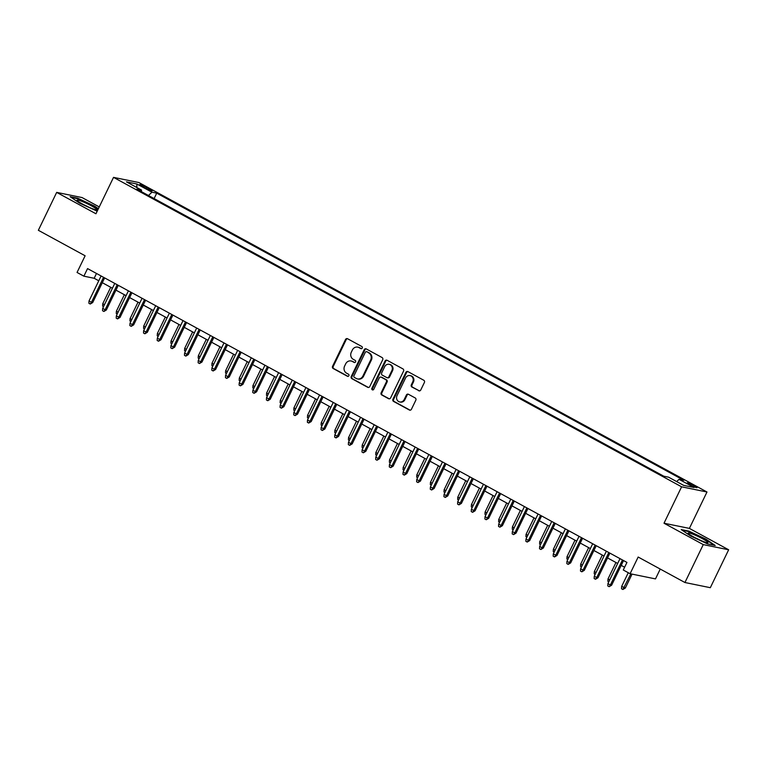 <?xml version="1.0" encoding="UTF-8"?>
<svg xmlns="http://www.w3.org/2000/svg" width="767" height="767" viewBox="0 0 767 767"><rect width="100%" height="100%" fill="white"/><g stroke="black" fill="none" stroke-linecap="round" stroke-linejoin="round"><path stroke-width="1.15" d="M362.254 348.055A1.16 1.064 -78.5 0 0 361.813 346.502L347.576 338.746A1.668 1.515 -78.5 0 0 345.514 339.503L332.562 366.3A1.668 1.515 -78.5 0 0 333.185 368.515L347.422 376.271A1.16 1.064 -78.5 0 0 348.87 375.744A1.16 1.064 -78.5 0 0 348.429 374.191L346.588 373.184A5.321 4.851 -78.5 0 1 344.604 366.089L345.677 363.855A5.321 4.851 -78.5 0 1 352.274 361.42L354.114 362.427A1.16 1.064 -78.5 0 0 355.562 361.899A1.16 1.064 -78.5 0 0 355.121 360.346L353.28 359.339A5.321 4.851 -78.5 0 1 351.296 352.245L352.369 350.011A5.321 4.851 -78.5 0 1 358.966 347.585L360.806 348.582A1.16 1.064 -78.5 0 0 362.254 348.055M694.346 485.693A5.427 0.604 25.8 0 0 687.27 482.884A5.427 0.604 25.8 0 0 689.955 484.802A5.427 0.604 25.8 0 0 697.03 487.611A5.427 0.604 25.8 0 0 694.346 485.693M418.705 390.748A1.668 1.515 -78.5 0 0 420.757 389.991L424.4 382.474A1.668 1.515 -78.5 0 0 423.777 380.25L407.958 371.64A1.668 1.515 -78.5 0 0 405.896 372.398L392.944 399.185A1.668 1.515 -78.5 0 0 393.567 401.409L409.386 410.019A1.668 1.515 -78.5 0 0 411.438 409.262L415.829 400.182A1.668 1.515 -78.5 0 0 415.215 397.968L408.447 394.276A1.668 1.515 -78.5 0 0 406.385 395.034L404.209 399.54A4.449 4.056 -78.5 0 1 399.732 401.946A4.449 4.056 -78.5 0 1 397.038 395.638L405.561 377.997A4.449 4.056 -78.5 0 1 410.038 375.59A4.449 4.056 -78.5 0 1 412.732 381.899L411.313 384.842A1.668 1.515 -78.5 0 0 411.937 387.057L419.386 390.882A1.668 1.515 -78.5 0 0 419.444 390.911M99.25 206.917L82.059 197.56L56.681 192.383L38.35 230.292L85.118 255.775L77.055 272.458L83.881 276.178L87.553 268.594L626.946 562.422L623.274 569.996L630.1 573.716L655.488 578.903L660.243 569.066M703.262 544.599L728.65 549.786L689.389 528.396L664.011 523.219L703.262 544.599L684.941 582.517L638.163 557.034L630.1 573.716M664.011 523.219L681.604 486.815L113.535 177.369L138.913 182.546L706.982 492.002L681.604 486.815M56.681 192.383L95.942 213.763L113.535 177.369M382.714 359.761A1.668 1.515 -78.5 0 0 382.091 357.547L366.271 348.927A1.668 1.515 -78.5 0 0 364.21 349.685L351.257 376.482A1.668 1.515 -78.5 0 0 351.88 378.697L367.7 387.316A1.668 1.515 -78.5 0 0 369.761 386.558L382.714 359.761M387.114 360.279L402.934 368.898A1.668 1.515 -78.5 0 1 403.557 371.113L390.604 397.91A1.668 1.515 -78.5 0 1 388.543 398.667L381.774 394.986A1.668 1.515 -78.5 0 1 381.151 392.762L386.405 381.899A1.668 1.515 -78.5 0 0 385.782 379.675L381.295 377.23A1.668 1.515 -78.5 0 0 379.234 377.987L373.759 389.3A1.16 1.064 -78.5 0 1 372.589 389.933A1.16 1.064 -78.5 0 1 371.89 388.284L385.053 361.036A1.668 1.515 -78.5 0 1 387.114 360.279M728.65 549.786L710.319 587.695L684.941 582.517M142.298 186.448L145.308 188.088A5.254 0.585 25.8 0 0 152.163 190.81A5.254 0.585 25.8 0 0 149.555 188.95L146.555 187.321A5.254 0.585 25.8 0 0 139.699 184.598A5.254 0.585 25.8 0 0 142.298 186.448M676.676 481.59L679.025 479.317L683.828 480.295L156.727 193.159L151.924 192.181L148.501 195.508M679.025 479.317L694.049 487.496L683.618 485.367L668.594 477.189L663.791 476.202L136.689 189.075L141.492 190.053L126.469 181.875L136.9 184.003L151.924 192.181M689.389 528.396L706.982 492.002M83.881 276.178L94.178 278.277L98.77 280.78M102.308 282.707L112.423 288.219M115.961 290.137L126.085 295.659M129.613 297.577L139.738 303.09M143.266 305.017L153.39 310.53M156.928 312.457L167.053 317.969M170.581 319.897L180.705 325.409M184.233 327.336L194.358 332.849M197.896 334.776L208.02 340.289M211.548 342.207L221.673 347.729M225.201 349.647L235.325 355.169M238.863 357.086L248.978 362.599M252.516 364.526L262.64 370.039M266.168 371.966L276.293 377.479M279.821 379.406L289.945 384.919M293.483 386.846L303.607 392.359M307.136 394.286L317.26 399.799M320.788 401.716L330.913 407.239M334.45 409.156L344.575 414.679M348.103 416.596L358.227 422.109M361.756 424.036L371.88 429.549M375.418 431.476L385.533 436.989M389.07 438.916L399.195 444.429M402.723 446.356L412.847 451.868M416.376 453.796L426.5 459.308M430.038 461.226L440.162 466.748M443.69 468.666L453.815 474.179M457.343 476.106L467.467 481.618M471.005 483.546L481.13 489.058M484.658 490.985L494.782 496.498M498.31 498.425L508.435 503.938M511.972 505.865L522.097 511.378M525.625 513.305L535.749 518.818M539.278 520.735L549.402 526.258M552.93 528.175L563.055 533.688M566.592 535.615L576.717 541.128M580.245 543.055L590.369 548.568M593.898 550.495L604.022 556.008M607.56 557.935L617.684 563.448M621.212 565.375L624.616 567.225M96.498 273.464L94.178 278.277M154.109 198.567L156.727 193.159M141.444 191.664L141.492 190.053M136.814 187.503L136.9 184.003M98.397 208.682L94.763 206.198L77.764 198.241L70.123 196.678L79.48 203.082L97.188 211.184M715.208 545.481L705.851 539.086L688.852 531.119L681.201 529.566L690.559 535.96L707.558 543.918L715.208 545.481M361.43 348.688L359.656 347.719A5.321 4.851 -78.5 0 0 358.41 347.269L357.729 347.125M351.037 360.969L351.717 361.113A5.321 4.851 -78.5 0 1 352.964 361.564L354.738 362.532M347.518 338.717A1.668 1.515 -78.5 0 0 346.205 339.637L333.252 366.434A1.668 1.515 -78.5 0 0 333.866 368.659L348.045 376.376M366.223 348.899A1.668 1.515 -78.5 0 0 364.9 349.829L351.948 376.626A1.668 1.515 -78.5 0 0 352.571 378.84L368.381 387.46A1.668 1.515 -78.5 0 0 368.438 387.479M366.741 351.813A1.16 1.064 -78.5 0 0 365.293 352.35L353.932 375.868A1.16 1.064 -78.5 0 0 354.364 377.422L356.31 378.476A5.321 4.851 -78.5 0 0 362.896 376.051L370.672 359.972A5.321 4.851 -78.5 0 0 368.687 352.878L367.422 351.957A1.16 1.064 -78.5 0 0 367.153 351.852L366.473 351.717M357.547 378.927L358.227 379.071A5.321 4.851 -78.5 0 0 363.587 376.194L362.896 376.051M367.422 351.957L369.368 353.012A5.321 4.851 -78.5 0 1 371.353 360.116L363.587 376.194M380.902 377.096L381.592 377.23A1.668 1.515 -78.5 0 1 381.976 377.374L386.472 379.818A1.668 1.515 -78.5 0 1 387.086 382.033L381.832 392.905A1.668 1.515 -78.5 0 0 382.455 395.12L389.224 398.811A1.668 1.515 -78.5 0 0 389.281 398.84M387.067 360.25A1.668 1.515 -78.5 0 0 385.743 361.18L372.57 388.418A1.16 1.064 -78.5 0 0 372.944 389.943M391.851 370.624A4.449 4.056 -78.5 0 0 389.157 364.306A4.449 4.056 -78.5 0 0 384.679 366.712L381.678 372.925A1.668 1.515 -78.5 0 0 382.302 375.149L386.789 377.594A1.668 1.515 -78.5 0 0 388.85 376.837L391.851 370.624L392.541 370.758A4.449 4.056 -78.5 0 0 389.847 364.45L389.157 364.306M387.182 377.738L387.862 377.872A1.668 1.515 -78.5 0 0 389.54 376.981L388.85 376.837M392.541 370.758L389.54 376.981M410.038 375.59L410.719 375.725A4.449 4.056 -78.5 0 1 413.423 382.043L411.994 384.976A1.668 1.515 -78.5 0 0 412.617 387.201L419.386 390.882M399.732 401.946L400.412 402.09A4.449 4.056 -78.5 0 0 404.89 399.684L404.209 399.54M408.389 394.248A1.668 1.515 -78.5 0 0 407.066 395.178L404.89 399.684M407.91 371.612A1.668 1.515 -78.5 0 0 406.587 372.532L393.634 399.329A1.668 1.515 -78.5 0 0 394.248 401.544L410.067 410.163A1.668 1.515 -78.5 0 0 410.124 410.192M103.545 306.589L102.605 306.081L102.74 303.751L110.707 287.28M102.74 303.751L104.465 304.691M103.555 277.309L91.474 302.294L92.711 302.543L90.257 304.02L91.474 302.294L89.02 300.952L101.1 275.967M92.711 302.543L104.628 277.894M90.257 304.02L88.886 303.281L89.02 300.952M91.436 205.853A11.016 1.227 25.8 0 0 81.177 201.079A11.016 1.227 25.8 0 0 77.141 200.455A11.016 1.227 25.8 0 0 82.52 204.032A11.016 1.227 25.8 0 0 96.604 209.861A11.016 1.227 25.8 0 0 91.436 205.853M88.541 207.032A7.545 0.834 25.8 0 0 84.36 205.01M71.11 197.359L77.908 198.749L94.379 206.457L98.205 209.075M692.601 534.091A11.016 1.227 25.8 0 0 688.229 533.333A11.016 1.227 25.8 0 0 703.521 541.56A11.016 1.227 25.8 0 0 707.692 542.739A11.016 1.227 25.8 0 0 703.818 539.46A11.016 1.227 25.8 0 0 692.601 534.091M682.189 530.237L688.996 531.627L705.467 539.335L714.125 545.26M699.629 539.91A7.545 0.834 25.8 0 0 695.448 537.888M117.198 314.029L116.268 313.521L116.392 311.191L124.359 294.72M116.392 311.191L118.118 312.131M130.86 321.469L129.92 320.951L130.054 318.631L138.012 302.16M130.054 318.631L131.771 319.571M144.512 328.909L143.573 328.391L143.707 326.071L151.674 309.59M143.707 326.071L145.433 327.01M158.165 336.339L157.225 335.831L157.36 333.511L165.327 317.03M157.36 333.511L159.085 334.45M117.207 284.749L105.137 309.734L106.364 309.983L103.909 311.46L105.137 309.734L102.673 308.392L114.753 283.406M106.364 309.983L118.281 285.334M103.909 311.46L102.538 310.712L102.673 308.392M130.869 292.189L118.789 317.164L120.026 317.423L117.562 318.899L118.789 317.164L116.335 315.831L128.405 290.846M120.026 317.423L131.943 292.773M117.562 318.899L116.201 318.152L116.335 315.831M144.522 299.629L132.442 324.604L133.679 324.863L131.215 326.339L132.442 324.604L129.987 323.271L142.058 298.286M133.679 324.863L145.596 300.213M131.215 326.339L129.853 325.591L129.987 323.271M158.175 307.068L146.104 332.044L147.331 332.293L144.877 333.779L146.104 332.044L143.64 330.711L155.72 305.726M147.331 332.293L159.248 307.653M144.877 333.779L143.506 333.031L143.64 330.711M171.827 343.779L170.888 343.271L171.022 340.941L178.979 324.47M171.022 340.941L172.738 341.881M171.827 314.499L159.757 339.484L160.993 339.733L158.529 341.219L159.757 339.484L157.293 338.142L169.373 313.166M160.993 339.733L172.901 315.084M158.529 341.219L157.168 340.471L157.293 338.142M185.48 351.219L184.54 350.711L184.674 348.381L192.642 331.91M184.674 348.381L186.4 349.321M199.132 358.659L198.193 358.151L198.327 355.821L206.294 339.35M198.327 355.821L200.053 356.76M212.795 366.099L211.855 365.591L211.98 363.261L219.947 346.789M211.98 363.261L213.705 364.2M226.447 373.539L225.508 373.021L225.642 370.701L233.599 354.229M225.642 370.701L227.368 371.64M240.1 380.978L239.16 380.461L239.294 378.141L247.262 361.669M239.294 378.141L241.02 379.08M185.489 321.939L173.409 346.924L174.646 347.173L172.182 348.649L173.409 346.924L170.955 345.581L183.025 320.606M174.646 347.173L186.563 322.523M172.182 348.649L170.82 347.911L170.955 345.581M199.142 329.379L187.062 354.364L188.298 354.613L185.844 356.089L187.062 354.364L184.607 353.021L196.688 328.036M188.298 354.613L200.216 329.963M185.844 356.089L184.473 355.351L184.607 353.021M212.795 336.818L200.724 361.803L201.961 362.053L199.497 363.529L200.724 361.803L198.26 360.461L210.34 335.476M201.961 362.053L213.868 337.403M199.497 363.529L198.135 362.791L198.26 360.461M226.457 344.258L214.376 369.243L215.613 369.493L213.149 370.969L214.376 369.243L211.922 367.901L223.993 342.916M215.613 369.493L227.531 344.843M213.149 370.969L211.788 370.221L211.922 367.901M240.109 351.698L228.029 376.674L229.266 376.933L226.811 378.409L228.029 376.674L225.575 375.341L237.655 350.356M229.266 376.933L241.183 352.283M226.811 378.409L225.44 377.661L225.575 375.341M253.752 388.418L252.822 387.901L252.947 385.58L260.914 369.1M252.947 385.58L254.673 386.52M253.762 359.138L241.691 384.114L242.918 384.372L240.464 385.849L241.691 384.114L239.227 382.781L251.308 357.796M242.918 384.372L254.836 359.723M240.464 385.849L239.093 385.101L239.227 382.781M267.415 395.849L266.475 395.341L266.609 393.02L274.567 376.539M266.609 393.02L268.325 393.95M267.424 366.568L255.344 391.553L256.581 391.803L254.117 393.289L255.344 391.553L252.889 390.221L264.96 365.236M256.581 391.803L268.498 367.163M254.117 393.289L252.755 392.541L252.889 390.221M281.067 403.289L280.128 402.78L280.262 400.451L288.229 383.979M280.262 400.451L281.988 401.39M281.077 374.008L268.996 398.993L270.233 399.243L267.769 400.719L268.996 398.993L266.542 397.651L278.613 372.676M270.233 399.243L282.151 374.593M267.769 400.719L266.408 399.981L266.542 397.651M294.72 410.728L293.78 410.22L293.914 407.891L301.882 391.419M293.914 407.891L295.64 408.83M294.729 381.448L282.659 406.433L283.886 406.683L281.431 408.159L282.659 406.433L280.195 405.091L292.275 380.116M283.886 406.683L295.803 382.033M281.431 408.159L280.06 407.421L280.195 405.091M308.382 418.168L307.442 417.66L307.577 415.33L315.534 398.859M307.577 415.33L309.293 416.27M308.382 388.888L296.311 413.873L297.548 414.122L295.084 415.599L296.311 413.873L293.847 412.531L305.928 387.546M297.548 414.122L309.456 389.473M295.084 415.599L293.723 414.861L293.847 412.531M322.035 425.608L321.095 425.1L321.229 422.77L329.196 406.299M321.229 422.77L322.955 423.71M322.044 396.328L309.964 421.313L311.201 421.562L308.737 423.039L309.964 421.313L307.509 419.971L319.58 394.986M311.201 421.562L323.118 396.913M308.737 423.039L307.375 422.301L307.509 419.971M335.687 433.048L334.748 432.53L334.882 430.21L342.849 413.739M334.882 430.21L336.608 431.15M349.349 440.488L348.41 439.97L348.544 437.65L356.502 421.169M348.544 437.65L350.26 438.59M363.002 447.918L362.062 447.41L362.197 445.09L370.154 428.609M362.197 445.09L363.922 446.03M376.655 455.358L375.715 454.85L375.849 452.53L383.816 436.049M375.849 452.53L377.575 453.46M390.307 462.798L389.377 462.29L389.502 459.96L397.469 443.489M389.502 459.96L391.228 460.9M403.969 470.238L403.03 469.73L403.164 467.4L411.122 450.929M403.164 467.4L404.88 468.34M417.622 477.678L416.682 477.17L416.817 474.84L424.784 458.369M416.817 474.84L418.542 475.78M431.275 485.118L430.335 484.61L430.469 482.28L438.436 465.809M430.469 482.28L432.195 483.22M444.937 492.558L443.997 492.04L444.131 489.72L452.089 473.249M444.131 489.72L445.848 490.659M458.589 499.998L457.65 499.48L457.784 497.16L465.751 480.679M457.784 497.16L459.51 498.099M472.242 507.428L471.302 506.92L471.437 504.6L479.404 488.119M471.437 504.6L473.162 505.539M485.904 514.868L484.965 514.36L485.099 512.04L493.056 495.559M485.099 512.04L486.815 512.97M499.557 522.308L498.617 521.8L498.751 519.47L506.709 502.999M498.751 519.47L500.477 520.409M513.209 529.748L512.27 529.24L512.404 526.91L520.371 510.438M512.404 526.91L514.13 527.849M526.862 537.188L525.932 536.679L526.057 534.35L534.024 517.878M526.057 534.35L527.782 535.289M540.524 544.628L539.584 544.119L539.719 541.79L547.676 525.318M539.719 541.79L541.435 542.729M554.177 552.067L553.237 551.55L553.371 549.23L561.339 532.758M553.371 549.23L555.097 550.169M567.829 559.507L566.899 558.99L567.024 556.669L574.991 540.189M567.024 556.669L568.75 557.609M335.697 403.768L323.616 428.753L324.853 429.002L322.399 430.479L323.616 428.753L321.162 427.411L333.242 402.426M324.853 429.002L336.771 404.353M322.399 430.479L321.028 429.731L321.162 427.411M349.349 411.208L337.279 436.183L338.515 436.442L336.051 437.919L337.279 436.183L334.815 434.851L346.895 409.866M338.515 436.442L350.423 411.793M336.051 437.919L334.69 437.171L334.815 434.851M363.012 418.648L350.931 443.623L352.168 443.882L349.704 445.359L350.931 443.623L348.477 442.291L360.548 417.306M352.168 443.882L364.085 419.233M349.704 445.359L348.343 444.611L348.477 442.291M376.664 426.078L364.584 451.063L365.821 451.312L363.366 452.798L364.584 451.063L362.129 449.721L374.21 424.745M365.821 451.312L377.738 426.663M363.366 452.798L361.995 452.051L362.129 449.721M390.317 433.518L378.246 458.503L379.473 458.752L377.019 460.229L378.246 458.503L375.782 457.161L387.862 432.185M379.473 458.752L391.391 434.103M377.019 460.229L375.648 459.491L375.782 457.161M403.979 440.958L391.899 465.943L393.135 466.192L390.671 467.669L391.899 465.943L389.444 464.601L401.515 439.625M393.135 466.192L405.053 441.543M390.671 467.669L389.31 466.93L389.444 464.601M417.632 448.398L405.551 473.383L406.788 473.632L404.324 475.109L405.551 473.383L403.097 472.041L415.177 447.056M406.788 473.632L418.705 448.983M404.324 475.109L402.963 474.37L403.097 472.041M431.284 455.838L419.213 480.823L420.441 481.072L417.986 482.548L419.213 480.823L416.749 479.48L428.83 454.495M420.441 481.072L432.358 456.423M417.986 482.548L416.615 481.801L416.749 479.48M444.937 463.278L432.866 488.263L434.103 488.512L431.639 489.988L432.866 488.263L430.402 486.92L442.482 461.935M434.103 488.512L446.01 463.862M431.639 489.988L430.277 489.241L430.402 486.92M458.599 470.717L446.519 495.693L447.755 495.952L445.291 497.428L446.519 495.693L444.064 494.36L456.135 469.375M447.755 495.952L459.673 471.302M445.291 497.428L443.93 496.68L444.064 494.36M472.251 478.157L460.171 503.133L461.408 503.392L458.954 504.868L460.171 503.133L457.717 501.8L469.797 476.815M461.408 503.392L473.325 478.742M458.954 504.868L457.583 504.12L457.717 501.8M485.904 485.588L473.833 510.573L475.07 510.822L472.606 512.308L473.833 510.573L471.369 509.23L483.45 484.255M475.07 510.822L486.978 486.173M472.606 512.308L471.245 511.56L471.369 509.23M499.566 493.028L487.486 518.013L488.723 518.262L486.259 519.738L487.486 518.013L485.032 516.67L497.102 491.695M488.723 518.262L500.64 493.612M486.259 519.738L484.897 519L485.032 516.67M513.219 500.467L501.139 525.453L502.375 525.702L499.921 527.178L501.139 525.453L498.684 524.11L510.764 499.135M502.375 525.702L514.293 501.052M499.921 527.178L498.55 526.44L498.684 524.11M526.871 507.907L514.801 532.892L516.028 533.142L513.574 534.618L514.801 532.892L512.337 531.55L524.417 506.565M516.028 533.142L527.945 508.492M513.574 534.618L512.203 533.88L512.337 531.55M540.534 515.347L528.453 540.332L529.69 540.582L527.226 542.058L528.453 540.332L525.999 538.99L538.07 514.005M529.69 540.582L541.607 515.932M527.226 542.058L525.865 541.31L525.999 538.99M554.186 522.787L542.106 547.763L543.343 548.022L540.888 549.498L542.106 547.763L539.652 546.43L551.732 521.445M543.343 548.022L555.26 523.372M540.888 549.498L539.517 548.75L539.652 546.43M567.839 530.227L555.768 555.203L556.995 555.461L554.541 556.938L555.768 555.203L553.304 553.87L565.384 528.885M556.995 555.461L568.913 530.812M554.541 556.938L553.17 556.19L553.304 553.87M581.491 566.938L580.552 566.429L580.686 564.109L588.644 547.628M580.686 564.109L582.402 565.049M595.144 574.378L594.204 573.869L594.339 571.54L602.306 555.068M594.339 571.54L596.064 572.479M608.797 581.817L607.857 581.309L607.991 578.98L615.959 562.508M607.991 578.98L609.717 579.919M625.345 588.011L622.881 589.487L621.519 588.749L621.654 586.419L625.345 588.011L632.056 574.119M622.881 589.487L630.819 573.869M621.654 586.419L628.269 572.719M581.501 537.667L569.421 562.642L570.658 562.892L568.194 564.378L569.421 562.642L566.957 561.31L579.037 536.325M570.658 562.892L582.575 538.252M568.194 564.378L566.832 563.63L566.957 561.31M595.154 545.097L583.073 570.082L584.31 570.332L581.846 571.818L583.073 570.082L580.619 568.74L592.69 543.765M584.31 570.332L596.227 545.682M581.846 571.818L580.485 571.07L580.619 568.74M608.806 552.537L596.726 577.522L597.963 577.772L595.508 579.248L596.726 577.522L594.272 576.18L606.352 551.205M597.963 577.772L609.88 553.122M595.508 579.248L594.137 578.51L594.272 576.18M622.459 559.977L610.388 584.962L611.625 585.211L609.161 586.688L610.388 584.962L607.924 583.62L620.004 558.635M611.625 585.211L623.533 560.562M609.161 586.688L607.8 585.95L607.924 583.62M146.008 188.461L146.555 187.321M149.095 189.919L149.555 188.95M359.656 347.719L358.966 347.585M354.67 362.542L354.114 362.427M352.964 361.564L352.274 361.42M347.978 376.386L347.422 376.271M333.866 368.659L333.185 368.515M333.252 366.434L332.562 366.3M346.205 339.637L345.514 339.503M361.372 348.697L360.806 348.582M368.381 387.46L367.7 387.316M352.571 378.84L351.88 378.697M351.948 376.626L351.257 376.482M364.9 349.829L364.21 349.685M371.353 360.116L370.672 359.972M369.368 353.012L368.687 352.878M389.224 398.811L388.543 398.667M382.455 395.12L381.774 394.986M381.832 392.905L381.151 392.762M387.086 382.033L386.405 381.899M386.472 379.818L385.782 379.675M381.976 377.374L381.295 377.23M372.57 388.418L371.89 388.284M385.743 361.18L385.053 361.036M412.617 387.201L411.937 387.057M411.994 384.976L411.313 384.842M413.423 382.043L412.732 381.899M407.066 395.178L406.385 395.034M410.067 410.163L409.386 410.019M394.248 401.544L393.567 401.409M393.634 399.329L392.944 399.185M406.587 372.532L405.896 372.398"/></g></svg>
